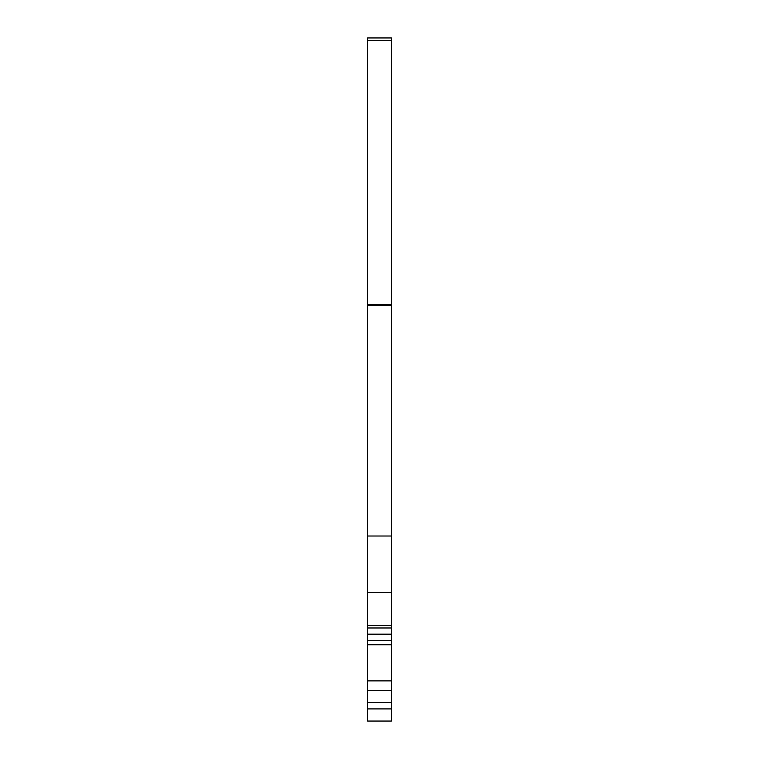 <?xml version="1.0" encoding="UTF-8"?>
<svg xmlns="http://www.w3.org/2000/svg" width="759" height="759" viewBox="0 0 759 759"><rect width="100%" height="100%" fill="white"/><g stroke="black" fill="none" stroke-linecap="round" stroke-linejoin="round"><path stroke-width="1.14" d="M391.407 536.015L367.593 536.015L367.593 37.95L391.407 37.95L391.407 644.723L367.593 644.723L367.593 634.258L391.407 634.258M391.407 702.549L391.407 708.906L367.593 708.906L367.593 702.549L391.407 702.549L391.407 644.723M391.407 708.906L391.407 721.05L367.593 721.05L367.593 708.906M367.593 536.015L367.593 592.58L391.407 592.58M367.593 592.58L367.593 627.911L391.407 627.911M367.593 634.258L367.593 627.911M367.593 702.549L367.593 644.723M367.593 40.559L391.407 40.559M367.593 304.72L391.407 304.72M367.593 305.26L391.407 305.26M367.593 625.53L391.407 625.53M367.593 628.054L391.407 628.054M367.593 634.116L391.407 634.116M367.593 640.615L391.407 640.615M367.593 680.88L391.407 680.88M391.407 690.643L367.593 690.643"/></g></svg>

